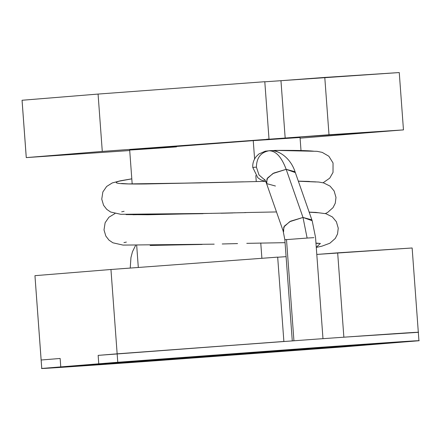 <?xml version="1.0" encoding="UTF-8"?>
<svg xmlns="http://www.w3.org/2000/svg" width="441" height="441" viewBox="0 0 441 441"><rect width="100%" height="100%" fill="white"/><g stroke="black" fill="none" stroke-linecap="round" stroke-linejoin="round"><path stroke-width="0.66" d="M269.01 139.058L264.798 81.706L98.073 94.071L102.284 151.423L285.173 138.039L102.284 151.423L26.278 157.597L22.067 100.25L98.073 94.071L264.798 81.706L269.01 139.058L266.634 139.279M285.173 138.039L280.961 80.692L264.804 81.806L399.237 72.556L324.785 77.423L328.997 134.77L285.173 138.039L403.449 129.908L328.997 134.77L324.785 77.423L280.961 80.692L285.173 138.039M176.483 146.875C152.696 148.589 111.446 151.417 138.821 149.185L253.25 140.635L254.595 158.975L253.25 140.635L129.682 150.006L132.179 183.991M261.888 258.272L260.763 243.008L261.888 258.272M256.249 181.516L255.813 175.54L256.249 181.516M26.278 157.597L129.72 150.541L26.278 157.597L102.284 151.423L98.073 94.071L22.05 100.261L26.262 157.608L22.067 100.25M300.095 138.16L403.449 129.886L300.095 138.16M300.999 150.48L300.045 137.498L253.25 140.635L253.294 141.23M361.929 345.386L399.932 342.293L98.767 363.808L60.764 366.895L361.929 345.386L60.764 366.895L98.767 363.808L98.15 355.374L117.152 353.831L110.956 269.495L34.949 275.669L41.145 360.01L60.147 358.467L60.764 366.895L60.147 358.467L41.145 360.01L34.949 275.669L110.956 269.495L277.681 257.131L110.956 269.495L117.152 353.831L283.877 341.466L277.681 257.131L283.877 341.466L98.15 355.374L98.767 363.808L399.932 342.293L342.927 346.929L144.841 361.548C72.539 366.669 38.18 368.968 41.763 368.444L361.929 345.386L60.764 366.895L60.147 358.467L60.764 366.895L41.763 368.444L41.145 360.01L41.763 368.444C38.18 368.968 72.539 366.669 144.841 361.548L361.929 345.386M277.687 257.23L286.093 256.656L277.687 257.23M316.798 254.435L412.12 247.98L337.668 252.842L343.864 337.183L418.311 332.316L343.864 337.183L337.668 252.842L316.798 254.435M41.746 368.455L34.949 275.669M275.443 186.019L266.761 183.66L266.959 178.881L272.858 173.567L286.17 169.327C281.551 156.93 275.818 150.75 268.982 150.778C260.791 152.349 256.596 157.79 256.403 167.106L258.988 174.95L265.3 180.435L258.988 174.95L256.403 167.106C256.596 157.79 260.791 152.349 268.982 150.778C275.818 150.75 281.551 156.93 286.17 169.327L273.745 173.065L267.643 177.894L266.276 182.756L264.672 179.41M265.807 181.521L260.89 179.889L257.787 177.706L252.776 167.437L256.403 167.106L252.776 167.437C252.478 163.55 253.63 159.918 256.232 156.538L258.983 153.931L265.262 151.186L268.982 150.778M266.276 182.756L283.116 230.88L284.478 226.018L290.58 221.184L303.006 217.452L286.17 169.327L303.006 217.452L289.693 221.691L283.8 226.999L283.596 231.779M286.501 239.606L307.118 238.063L303.006 217.452L307.118 238.063L286.501 239.606L293.932 340.81L286.501 239.606L284.853 239.755L283.116 230.88M280.349 153.159L274.704 150.453M315.855 181.879L298.325 181.135L309.488 181.438M199.856 213.659L147.873 214.668M309.163 212.121L311.781 212.226L309.163 212.121M202.121 244.446L150.133 245.455M315.965 243.107L320.375 243.443L316.274 247.302L320.375 243.443L315.965 243.107M245.913 212.606L147.878 214.756L126.043 214.596L147.878 214.756L245.913 212.606M243.653 181.824L145.618 183.969C119.577 184.272 110.845 183.324 119.417 181.124L131.804 178.864L119.417 181.124C110.845 183.324 119.577 184.272 145.618 183.969L220.627 182.42M274.699 150.42C294.456 150.265 307.421 150.519 313.601 151.18M298.353 181.223L315.861 181.962M221.062 213.246L232.854 212.953M309.191 212.204L318.121 212.744M123.932 242.605L126.363 242.092M121.672 211.823L124.103 211.305M313.904 237.649L307.118 238.063L313.904 237.649M311.688 219.811L303.006 217.452L312.167 220.715L295.332 172.591L286.17 169.327L294.853 171.687M60.147 358.467L41.145 360.01L60.147 358.467M399.932 342.293L98.767 363.808L98.15 355.374L98.767 363.808L117.769 362.265L117.152 353.831L98.15 355.374L117.152 353.831L117.769 362.265L315.855 347.646C388.157 342.525 422.511 340.226 418.933 340.75L399.932 342.293L418.933 340.75C422.511 340.226 388.157 342.525 315.855 347.646L98.767 363.808L399.932 342.293M412.137 247.969L418.933 340.75M418.311 332.316C421.894 331.792 387.534 334.091 315.238 339.212L117.152 353.831L315.238 339.212C387.534 334.091 421.894 331.792 418.311 332.316M136.699 245.543L138.303 267.417M399.254 72.544L403.465 129.897M292.284 340.959L284.853 239.755M270.802 150.723L274.743 150.447M275.063 150.403L317.04 151.318L322.222 152.382L328.859 156.252L333.038 162.955L333.016 172.425L329.73 178.158L323.088 182.772M211.939 213.383L120.79 214.304L110.641 212.022L106.733 209.354L103.574 205.285L101.75 199.15L102.863 191.951L106.645 186.46L112.295 182.921L120.354 180.804L131.798 178.831M325.348 213.554L327.619 212.446L333.038 207.639L335.276 203.207L335.987 197.403L334.107 190.931L330.077 186.13L323.672 182.927L318.771 182.039L298.337 181.185M214.199 244.165L123.056 245.091L112.902 242.804L108.993 240.136L105.834 236.067L104.01 229.932L105.123 222.738L108.905 217.242L115.024 213.521M316.28 247.418L321.919 246.161L329.879 243.228L335.298 238.421L337.536 233.989L338.247 228.184L336.367 221.713L332.338 216.911L325.932 213.709L315.844 212.413L309.169 212.138M264.87 181.35L209.684 182.684M200.798 182.888L128.59 183.919L121.567 183.484M276.49 211.939L244.512 212.562M235.296 212.805L219.954 213.19M203.058 213.676L132.995 214.75M318.204 243.46L315.971 243.239M285.068 242.671L246.773 243.344M237.556 243.586L222.214 243.972M130.233 268.029L130.949 257.572L132.471 251.728L135.519 245.538M322.983 338.705L315.552 237.501L312.167 220.715M269.06 150.772C278.21 149.267 290.884 157.922 295.332 172.591"/></g></svg>
